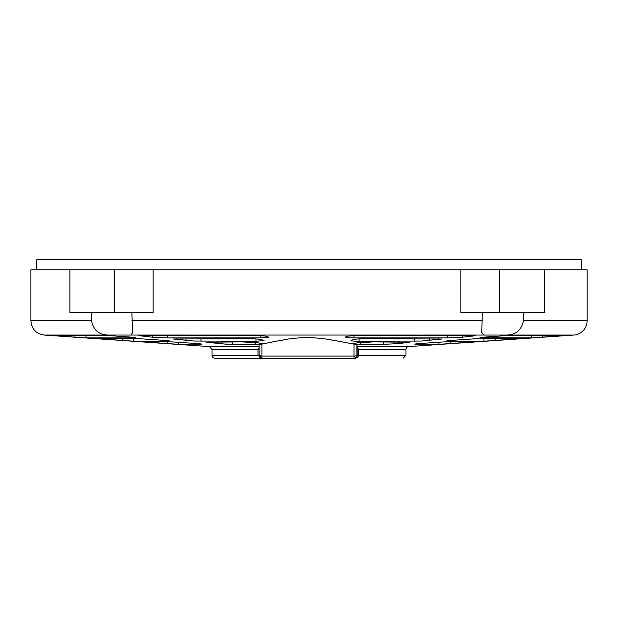<?xml version="1.0" encoding="UTF-8"?>
<svg xmlns="http://www.w3.org/2000/svg" width="618" height="618" viewBox="0 0 618 618"><rect width="100%" height="100%" fill="white"/><g stroke="black" fill="none" stroke-linecap="round" stroke-linejoin="round"><path stroke-width="0.93" d="M581.399 269.78L581.399 259.799L36.601 259.799L36.601 269.78M482.558 337.258L482.511 337.907C478.935 337.868 479.182 337.629 483.253 337.189L509.85 335.35L568.096 335.35L531.457 337.907L479.985 337.722M357.837 342.72L373.372 341.893L409.834 342.217L398.455 343.616L383.369 344.334L360.449 344.334C354.361 344.28 352.198 344.01 353.952 343.515L357.837 342.72M353.257 343.793L353.952 343.515M360.819 335.35L475.798 335.628L462.658 337.189L447.656 337.907L353.99 337.907C347.586 337.861 344.651 337.598 345.184 337.127L347.625 336.13L360.819 335.35M448.9 340.595L448.853 341.221C445.393 341.182 445.709 340.935 449.811 340.495L476.045 338.718L519.583 338.726L483.801 341.221L446.459 341.043M417.011 343.747L416.972 344.334C413.743 344.288 414.168 344.056 418.239 343.616L444.195 341.893L473.736 341.901L438.857 344.334L414.809 344.164M353.202 339.583C355.335 339.058 360.139 338.772 367.625 338.718L441.885 339.019L421.414 341.051L359.073 341.221C353.094 341.175 350.398 340.935 350.985 340.487L353.202 339.583M86.118 337.907L49.51 335.35L105.292 335.35L132.051 337.189C136.207 337.629 136.539 337.868 133.048 337.907L86.118 337.907L85.894 335.35M135.458 337.729L133.048 337.907L133.009 337.289M169.571 341.051L133.782 341.221L98.053 338.718L139.699 338.718L166.072 340.495C170.251 340.935 170.661 341.182 167.293 341.221L167.246 340.618M201.762 344.172L178.733 344.334L143.963 341.893L172.113 341.893L198.185 343.616C202.341 344.056 202.851 344.288 199.722 344.334L199.684 343.778M260.201 337.907L167.308 337.907L152.291 337.189L138.834 335.62L252.754 335.35L266.095 336.13L268.984 337.274L260.201 337.907L260.155 335.512M255.991 341.221L193.982 341.043L173.349 339.004L246.837 338.718C254.292 338.772 259.151 339.058 261.414 339.583L264.056 340.626L255.991 341.221L255.937 338.965M255.443 344.334L225.902 344.164L205.972 342.202L241.962 341.893L257.613 342.72L262.449 343.809L255.443 344.334L255.373 342.426M259.066 344.666L259.089 355.358L261.916 356.092L261.939 358.201A2.851 2.851 90 0 1 259.089 355.365L259.066 344.666L277.822 340.935C285.755 339.823 288.351 338.069 307.648 337.544C326.018 338.216 329.247 339.838 337.312 340.974L356.895 344.666L357.165 346.605L408.629 346.605L573.836 335.056A14.26 14.26 0 0 0 587.1 320.827L587.1 269.78L30.9 269.78L30.9 320.827L91.572 320.827L91.572 312.569M523.376 312.569L523.376 320.827C521.422 330.591 515.288 335.335 504.983 335.056L483.693 335.056L481.7 332.299L482.395 312.569M131.85 312.569L132.677 332.615L130.877 335.056L109.95 335.056C99.683 335.342 93.557 330.599 91.572 320.827M259.066 346.605L209.371 346.605L44.164 335.056C36.037 333.774 31.611 329.031 30.9 320.827M153.14 269.78L153.14 312.569L69.927 312.569L69.927 269.78M383.369 344.334L383.484 341.893M408.629 346.605A2.851 2.851 0 0 0 405.98 349.456L405.98 355.35L403.129 358.201M499.383 269.78L499.383 312.569L460.835 312.569L460.835 269.78M499.383 312.569L544.45 312.569L544.45 269.78M261.375 358.146L257.992 355.35L257.992 349.456L259.066 347.88M357.173 346.999L358.571 349.456L358.571 355.35C358.054 357.258 356.648 358.208 354.353 358.201L354.809 358.162L354.353 358.201C355.937 358.177 356.88 357.227 357.173 355.35L357.165 346.605M257.992 349.456L212.02 349.456L212.02 355.35A2.851 2.851 0 0 0 214.871 358.201L262.225 358.201M212.02 355.35L259.089 355.35L261.939 358.201L355.775 358.201M573.836 335.056L504.983 335.056M483.693 335.056L130.877 335.056M109.95 335.056L44.164 335.056M523.376 320.827L587.1 320.827M429.634 340.495L429.518 338.718M232.623 341.893L232.747 344.334M200.927 338.718L201.066 341.221M508.313 339.591L508.313 338.718M557.119 336.184L557.119 335.35M542.774 337.189L542.774 335.35M531.457 337.907L531.681 335.35M438.649 339.591L438.595 338.726M472.654 336.184L472.6 335.35M462.658 337.189L462.55 335.35M447.656 337.907L447.795 335.35M142.171 335.35L142.117 336.184M152.399 335.35L152.291 337.189M167.169 335.35L167.308 337.907M176.779 338.726L176.725 339.591M60.634 336.184L60.626 335.35M74.971 335.35L74.971 337.189M109.44 338.718L109.44 339.591M122.387 338.718L122.387 340.495M155.566 342.812L155.566 341.893M167.146 341.893L167.146 343.616M462.187 341.893L462.187 342.812M450.607 343.616L450.607 341.893M495.366 340.495L495.366 338.718M406.466 341.901L406.52 342.812M398.455 343.616L398.347 341.893M354.037 335.489L353.99 337.907M360.518 342.38L360.449 344.334M359.128 338.934L359.073 341.221M414.493 341.221L414.624 338.718M217.636 343.616L217.737 341.893M209.479 341.901L209.425 342.812M186.01 338.718L185.902 340.495M114.585 312.569L114.585 269.78M131.85 320.827L482.395 320.827M178.54 342.063L178.733 344.334M133.565 338.718L133.782 341.221M405.98 349.456L358.571 349.456M356.895 344.666L356.918 355.35L405.98 355.35M438.857 344.334L439.058 342.009M483.801 341.221L484.018 338.718M261.885 344.141L261.916 356.092L354.044 356.092L354.014 344.164M354.044 356.092A2.851 0.742 -0.1 0 0 356.918 355.35A2.851 2.851 90 0 1 354.068 358.201L354.044 356.092M209.371 346.605L212.02 349.456M263.191 358.162L263.647 358.201"/></g></svg>
